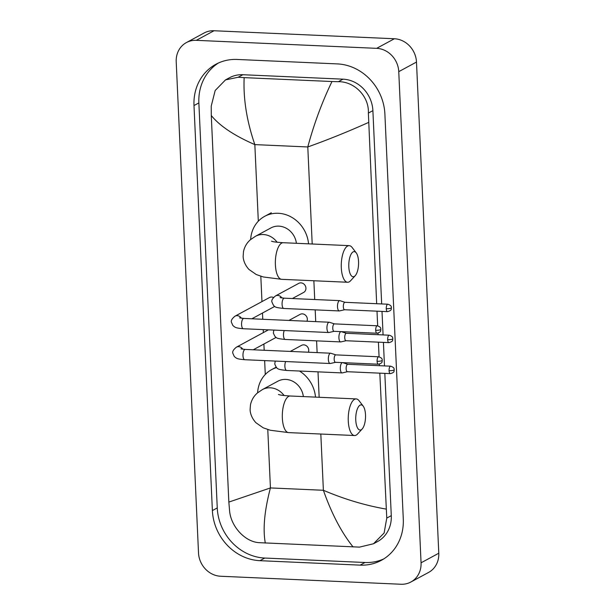<?xml version="1.0" encoding="UTF-8"?>
<svg xmlns="http://www.w3.org/2000/svg" width="615" height="615" viewBox="0 0 615 615"><rect width="100%" height="100%" fill="white"/><g stroke="black" fill="none" stroke-linecap="round" stroke-linejoin="round"><path stroke-width="0.92" d="M348.805 266.818A12.6 4.882 92.5 0 0 355.216 275.697A12.6 4.882 92.5 0 0 358.553 261.544A12.6 4.882 92.5 0 0 356.231 252.857A12.6 4.882 92.5 0 0 351.034 254.287A12.6 4.882 92.5 0 0 348.805 266.818M355.216 275.697L350.642 280.694A18.319 7.096 -87.5 0 1 347.59 282.254A18.319 7.096 -87.5 0 1 341.31 267.786A18.319 7.096 -87.5 0 1 349.212 245.646A18.319 7.096 -87.5 0 1 352.118 247.468L356.231 252.857M296.399 243.302A18.319 16.451 -118.4 0 0 278.833 226.143A18.319 16.451 -118.4 0 0 270.931 227.927L255.425 236.314L250.566 239.619C246.976 242.625 244.624 246.577 243.509 251.481L243.156 256.224C243.133 258.3 243.84 263.843 248.952 269.439L256.263 274.536L263.335 276.973L281.67 279.325L347.59 282.254M250.659 239.55A31.488 28.282 61.6 0 1 264.665 216.342A31.488 28.282 61.6 0 1 278.249 213.274A31.488 28.282 61.6 0 1 308.553 243.84M355.762 420.099A12.6 4.882 92.5 0 0 362.181 428.97A12.6 4.882 92.5 0 0 365.51 414.825A12.6 4.882 92.5 0 0 363.196 406.131A12.6 4.882 92.5 0 0 357.999 407.56A12.6 4.882 92.5 0 0 355.762 420.099M362.181 428.97L357.607 433.967A18.319 7.096 -87.5 0 1 354.555 435.528A18.319 7.096 -87.5 0 1 348.275 421.06A18.319 7.096 -87.5 0 1 356.177 398.92A18.319 7.096 -87.5 0 1 359.083 400.749L363.196 406.131M303.356 396.575A18.319 16.451 -118.4 0 0 285.798 379.417A18.319 16.451 -118.4 0 0 277.888 381.2L262.382 389.595L257.531 392.9C253.941 395.906 251.589 399.858 250.474 404.762L250.113 409.505C250.09 411.581 250.797 417.116 255.917 422.72L263.22 427.809L270.3 430.254L288.635 432.606L354.555 435.528M257.616 392.824A31.488 28.282 61.6 0 1 271.63 369.623A31.488 28.282 61.6 0 1 276.542 367.593M299.428 371.022A31.488 28.282 61.6 0 1 315.51 397.121M273.483 297.476A5.151 4.628 -118.4 0 0 271.699 297.037A5.151 4.628 -118.4 0 0 269.478 297.537L234.999 316.187A5.151 4.628 -118.4 0 1 237.221 315.68A5.151 4.628 -118.4 0 1 241.357 318.232M334.46 323.89L329.386 322.26A5.151 1.999 92.5 0 0 329.179 322.222A5.151 1.999 92.5 0 0 328.718 322.337A5.151 1.999 92.5 0 0 326.949 328.448A5.151 1.999 92.5 0 0 328.718 332.515A5.151 1.999 92.5 0 0 328.925 332.5L334.13 331.324M334.537 323.913A3.721 1.445 92.5 0 0 334.383 323.882A3.721 1.445 92.5 0 0 334.053 323.967A3.721 1.445 92.5 0 0 332.776 328.379A3.721 1.445 92.5 0 0 334.053 331.324A3.721 1.445 92.5 0 0 334.206 331.308M251.85 318.793L274.382 306.601A5.151 4.628 -118.4 0 0 274.721 306.401M335.867 354.878L330.793 353.248A5.151 1.999 92.5 0 0 330.586 353.21A5.151 1.999 92.5 0 0 330.124 353.325A5.151 1.999 92.5 0 0 328.356 359.437A5.151 1.999 92.5 0 0 330.124 363.511A5.151 1.999 92.5 0 0 330.34 363.488L335.536 362.32M335.944 354.901A3.721 1.445 92.5 0 0 335.79 354.878A3.721 1.445 92.5 0 0 335.459 354.955A3.721 1.445 92.5 0 0 334.183 359.375A3.721 1.445 92.5 0 0 335.459 362.312A3.721 1.445 92.5 0 0 335.613 362.296M253.257 349.781L275.789 337.597A5.151 4.628 -118.4 0 0 276.127 337.389M292.356 298.536L303.633 292.44A5.151 4.628 -118.4 0 0 305.724 286.874A5.151 4.628 -118.4 0 0 300.95 282.869A5.151 4.628 -118.4 0 0 298.729 283.369L275.505 295.93A5.151 4.628 -118.4 0 1 277.726 295.431A5.151 4.628 -118.4 0 1 281.862 297.975M345.015 302.303L339.934 300.674A5.151 1.999 92.5 0 0 339.726 300.635A5.151 1.999 92.5 0 0 339.272 300.75A5.151 1.999 92.5 0 0 337.504 306.862A5.151 1.999 92.5 0 0 339.272 310.936A5.151 1.999 92.5 0 0 339.48 310.913L344.684 309.745M345.084 302.326A3.721 1.445 92.5 0 0 344.938 302.303A3.721 1.445 92.5 0 0 344.608 302.388A3.721 1.445 92.5 0 0 343.331 306.8A3.721 1.445 92.5 0 0 344.608 309.737A3.721 1.445 92.5 0 0 344.761 309.722M306.977 321.238A5.151 4.628 -118.4 0 0 302.357 313.858A5.151 4.628 -118.4 0 0 300.135 314.365L288.904 320.438M341.033 331.631A5.151 1.999 92.5 0 0 340.679 331.746A5.151 1.999 92.5 0 0 338.911 337.858A5.151 1.999 92.5 0 0 340.679 341.925A5.151 1.999 92.5 0 0 340.887 341.909L346.091 340.733M346.422 333.299L341.34 331.67A5.151 1.999 92.5 0 0 341.233 331.639M346.491 333.322A3.721 1.445 92.5 0 0 346.345 333.292A3.721 1.445 92.5 0 0 346.014 333.376A3.721 1.445 92.5 0 0 344.738 337.789A3.721 1.445 92.5 0 0 346.014 340.733A3.721 1.445 92.5 0 0 346.168 340.718M308.384 352.226A5.151 4.628 -118.4 0 0 303.764 344.854A5.151 4.628 -118.4 0 0 301.542 345.353L290.311 351.426M342.447 362.619A5.151 1.999 92.5 0 0 342.086 362.735A5.151 1.999 92.5 0 0 340.318 368.846A5.151 1.999 92.5 0 0 342.086 372.921A5.151 1.999 92.5 0 0 342.294 372.898L347.498 371.721M347.829 364.288L342.747 362.658A5.151 1.999 92.5 0 0 342.64 362.635M347.906 364.311A3.721 1.445 92.5 0 0 347.752 364.288A3.721 1.445 92.5 0 0 347.421 364.364A3.721 1.445 92.5 0 0 346.145 368.785A3.721 1.445 92.5 0 0 347.421 371.721A3.721 1.445 92.5 0 0 347.575 371.706M220.624 576.247A22.901 20.564 61.6 0 1 198.514 552.931L176.213 61.777A22.901 20.564 61.6 0 1 186.414 42.566A22.901 20.564 61.6 0 1 196.293 40.336L376.649 48.339A22.901 20.564 61.6 0 1 398.758 71.655L421.06 562.81A22.901 20.564 61.6 0 1 410.858 582.021A22.901 20.564 61.6 0 1 400.98 584.25L220.624 576.247M186.414 42.566L204.142 32.979A22.901 20.564 61.6 0 1 214.02 30.75L394.376 38.753A22.901 20.564 61.6 0 1 416.486 62.069L438.787 553.223A22.901 20.564 61.6 0 1 428.586 572.434L410.858 582.021M337.358 63.906L237.159 59.455A49.238 44.219 -118.4 0 0 215.919 64.252A49.238 44.219 -118.4 0 0 193.994 105.549L212.383 510.565A49.238 44.219 -118.4 0 0 259.922 560.68L360.113 565.131A49.238 44.219 -118.4 0 0 381.354 560.334A49.238 44.219 -118.4 0 0 403.286 519.037L384.89 114.021A49.238 44.219 -118.4 0 0 337.358 63.906M218.402 63.022A49.238 44.219 -118.4 0 0 198.868 102.92L217.256 507.929A49.238 44.219 -118.4 0 0 264.796 558.051L364.987 562.494A49.238 44.219 -118.4 0 0 383.745 558.927M379.816 373.159L386.766 518.091L384.129 532.997L373.497 543.752L377.518 541.584A30.919 27.767 -118.4 0 0 391.286 515.647L384.821 373.382M384.483 365.917L383.414 342.386M383.076 334.921L382.007 311.398M381.669 303.933L372.89 110.638A30.919 27.767 -118.4 0 0 343.039 79.166L242.848 74.723A30.919 27.767 -118.4 0 0 229.51 77.736L225.49 79.904M368.439 122.5C348.013 131.656 327.795 139.813 307.792 146.962C313.911 124.145 321.968 102.336 331.977 81.526L338.365 81.695C354.348 81.411 369.231 96.394 368.37 113.083L376.664 303.71M377.003 311.175L377.671 325.827M378.002 333.13L378.071 334.698M378.41 342.171L379.078 356.815M379.409 364.118L379.478 365.694M373.497 543.752L359.506 547.119L259.307 542.676C245.078 542.015 231.048 526.571 229.61 511.119L228.842 502.086L270.431 487.933C264.45 510.673 262.743 529.046 265.303 543.06M331.977 81.526L244.163 77.636C243.194 98.746 246.753 121.07 254.841 144.61C234.292 135.661 219.77 125.967 211.283 115.52L228.842 502.086M211.283 115.52L211.222 106.111L215.189 90.482L225.497 79.904L238.174 77.252L244.163 77.636M353.11 546.958C341.548 532.621 331.639 513.733 323.382 490.278C344.116 499.126 364.987 505.392 385.989 509.066M277.119 242.249A18.319 16.451 -118.4 0 0 263.328 234.53A18.319 16.451 -118.4 0 0 255.425 236.314M271.507 241.218C272.729 241.334 271.084 241.88 283.3 242.717A18.319 7.096 92.5 0 0 275.397 264.857A18.319 7.096 92.5 0 0 281.67 279.325M284.076 395.522A18.319 16.451 -118.4 0 0 270.285 387.804A18.319 16.451 -118.4 0 0 262.382 389.595M278.464 394.492C279.687 394.607 278.042 395.161 290.257 395.999A18.319 7.096 92.5 0 0 282.354 418.138A18.319 7.096 92.5 0 0 288.635 432.606M375.704 330.286A3.721 0.776 177.4 0 0 380.577 329.663A3.721 0.776 -2.6 0 0 380.862 329.34C380.5 328.879 381.754 327.311 377.31 325.789A3.721 1.445 92.5 0 0 375.704 330.286A3.721 1.445 92.5 0 0 376.98 333.23L334.053 331.324M239.566 317.87L243.794 318.432A5.151 1.999 92.5 0 0 241.572 324.659A5.151 1.999 92.5 0 0 241.595 324.974A5.151 1.999 92.5 0 0 243.34 328.733L328.718 332.515M377.11 361.282A3.721 0.776 177.4 0 0 381.984 360.651A3.721 0.776 -2.6 0 0 382.269 360.329C381.915 359.867 383.16 358.299 378.717 356.785A3.721 1.445 92.5 0 0 377.11 361.282A3.721 1.445 92.5 0 0 378.386 364.218L335.459 362.312M242.764 349.22A5.151 4.628 -118.4 0 0 238.628 346.675A5.151 4.628 -118.4 0 0 236.406 347.175L268.455 329.84M240.972 348.859L245.201 349.428A5.151 1.999 92.5 0 0 242.979 355.654A5.151 1.999 92.5 0 0 243.002 355.962A5.151 1.999 92.5 0 0 244.747 359.721L330.124 363.511M386.258 308.707A3.721 0.776 177.4 0 0 391.125 308.077A3.721 0.776 -2.6 0 0 391.417 307.754C391.055 307.292 392.301 305.724 387.865 304.21A3.721 1.445 92.5 0 0 386.258 308.707A3.721 1.445 92.5 0 0 387.535 311.644L344.608 309.737M280.071 297.614L284.299 298.183A5.151 1.999 92.5 0 0 282.077 304.41A5.151 1.999 92.5 0 0 282.101 304.717A5.151 1.999 92.5 0 0 283.846 308.476L339.272 310.936M387.665 339.695A3.721 0.776 177.4 0 0 392.531 339.073A3.721 0.776 -2.6 0 0 392.824 338.75C392.462 338.281 393.708 336.713 389.272 335.198A3.721 1.445 92.5 0 0 387.665 339.695A3.721 1.445 92.5 0 0 388.941 342.632L346.014 340.733M284.261 330.547A5.151 1.999 92.5 0 0 283.484 335.398A5.151 1.999 92.5 0 0 283.507 335.713A5.151 1.999 92.5 0 0 285.252 339.465L340.679 341.925M389.072 370.684A3.721 0.776 177.4 0 0 393.938 370.061A3.721 0.776 -2.6 0 0 394.23 369.738C393.869 369.277 395.114 367.709 390.679 366.186A3.721 1.445 92.5 0 0 389.072 370.684A3.721 1.445 92.5 0 0 390.348 373.628L347.421 371.721M285.668 361.535A5.151 1.999 92.5 0 0 284.891 366.386A5.151 1.999 92.5 0 0 284.914 366.701A5.151 1.999 92.5 0 0 286.659 370.461L342.086 372.921M312.197 244.001L307.792 146.962L254.841 144.61L258.315 221.2M320.822 434.036L323.382 490.278L270.431 487.933L267.779 429.547M265.28 374.474L264.65 360.605M264.181 350.266L263.897 344.023M263.374 332.592L263.243 329.609M262.774 319.277L262.49 313.035M261.967 301.596L260.822 276.273M319.154 397.282L318.001 371.852M317.125 352.618L316.594 340.856M315.718 321.622L315.188 309.868M314.719 299.528L313.865 280.755M421.06 562.81L438.787 553.223M398.758 71.655L416.486 62.069M376.649 48.339L394.376 38.753M196.293 40.336L214.02 30.75M217.256 507.929L212.383 510.565M264.796 558.051L259.922 560.68M198.868 102.92L193.994 105.549M364.987 562.494L360.113 565.131M343.039 79.166L338.365 81.695M372.89 110.638L368.37 113.083M391.286 515.647L386.766 518.091M242.848 74.723L238.174 77.252M264.665 216.342L271.315 212.752M283.3 242.717L349.212 245.646M271.63 369.623L276.143 367.178M290.257 395.999L356.177 398.92M234.999 316.187C232.016 318.593 230.825 320.63 231.44 322.298L232.862 325.489C235.176 327.457 235.43 328.049 243.34 328.733M243.794 318.432L329.179 322.222M377.31 325.789L334.383 323.882M376.98 333.23C382.015 331.923 380.347 330.247 380.862 329.34M236.406 347.175C233.423 349.581 232.232 351.619 232.847 353.294L234.269 356.485C236.583 358.445 236.837 359.037 244.747 359.721M245.201 349.428L330.586 353.21M378.717 356.785L335.79 354.878M378.386 364.218C383.422 362.911 381.761 361.236 382.269 360.329M283.846 308.476C274.213 307.392 274.267 307.308 271.945 302.05C271.33 300.374 272.522 298.337 275.505 295.93M284.299 298.183L339.726 300.635M387.865 304.21L344.938 302.303M387.535 311.644C392.57 310.337 390.902 308.661 391.417 307.754M285.252 339.465C275.62 338.388 275.681 338.296 273.352 333.038L273.821 330.078M389.272 335.198L346.345 333.292M388.941 342.632C393.977 341.333 392.309 339.657 392.824 338.75M286.659 370.461C277.027 369.377 277.088 369.292 274.759 364.026L275.228 361.074M390.679 366.186L347.752 364.288M390.348 373.628C395.384 372.321 393.715 370.645 394.23 369.738"/></g></svg>
